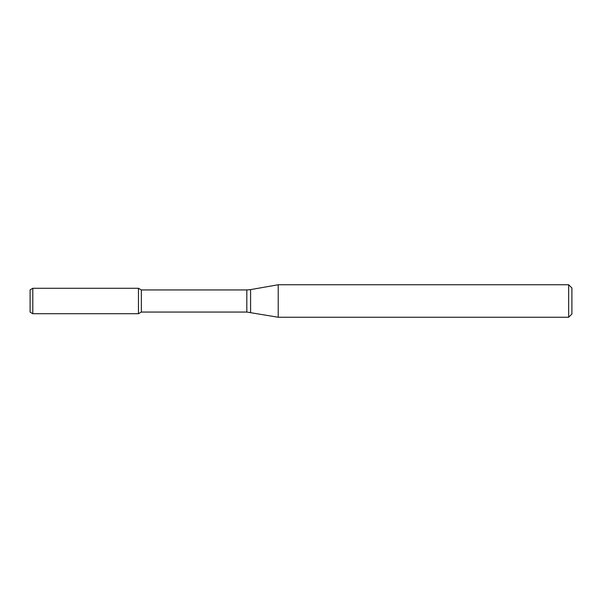 <?xml version="1.0" encoding="UTF-8"?>
<svg xmlns="http://www.w3.org/2000/svg" width="602" height="602" viewBox="0 0 602 602"><rect width="100%" height="100%" fill="white"/><g stroke="black" fill="none" stroke-linecap="round" stroke-linejoin="round"><path stroke-width="0.9" d="M568.649 317.254L568.649 284.746L571.9 287.997L571.9 314.003L568.649 317.254L278.214 317.254L246.82 312.054L141.342 312.054L138.46 313.717L138.46 288.283L32.809 288.283L32.809 313.717L30.1 312.152L30.1 289.848L32.809 288.283M141.342 312.054L141.342 289.946L138.46 288.283L138.46 313.717L32.809 313.717M278.214 317.254L278.214 284.746L250.582 289.615L250.582 312.385M246.82 312.054L246.82 289.946L141.342 289.946M246.82 289.946L250.582 289.615M568.649 284.746L278.214 284.746"/></g></svg>
